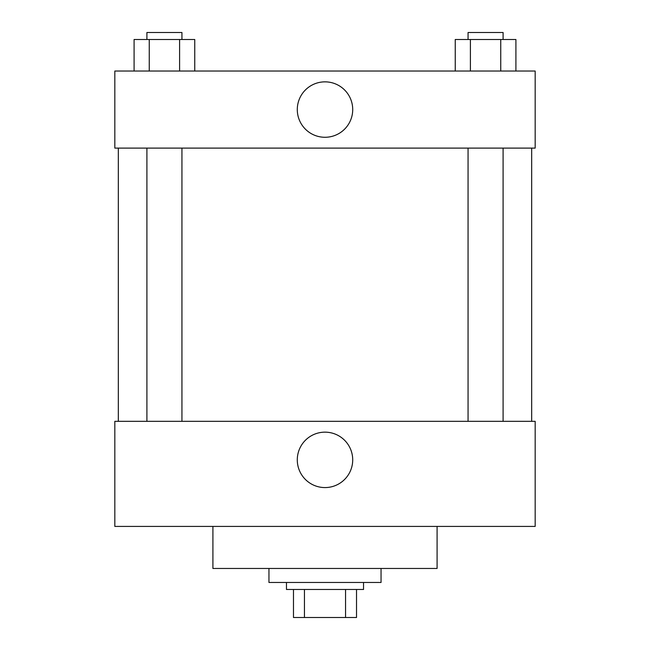 <?xml version="1.0" encoding="UTF-8"?>
<svg xmlns="http://www.w3.org/2000/svg" width="650" height="650" viewBox="0 0 650 650"><rect width="100%" height="100%" fill="white"/><g stroke="black" fill="none" stroke-linecap="round" stroke-linejoin="round"><path stroke-width="0.97" d="M345.556 589.477L345.556 617.5L293.475 617.5L293.475 589.477M345.556 617.5L356.525 617.5L356.525 589.477L356.525 617.5M363.537 582.473L363.537 589.477L286.463 589.477L286.463 582.473M304.444 589.477L304.444 617.5M268.954 568.457L268.954 582.473L381.046 582.473L381.046 568.457M212.908 526.419L212.908 568.457L437.093 568.457L437.093 526.419M114.822 526.419L535.178 526.419L114.822 526.419L114.822 421.33L535.178 421.33L535.178 526.419M297.286 459.867A27.714 27.714 0 0 1 338.853 435.866A27.714 27.714 0 0 1 338.853 483.868A27.714 27.714 0 0 1 297.286 459.867M531.676 148.102L531.676 421.33M535.178 148.102L114.822 148.102L114.822 71.037L535.178 71.037L535.178 148.102M352.714 109.566A27.714 27.714 0 0 1 311.147 133.567A27.714 27.714 0 0 1 311.147 85.564A27.714 27.714 0 0 1 352.714 109.566M515.913 71.037L515.913 39.504L455.244 39.504L455.244 71.037M500.744 39.504L500.744 71.037M470.405 39.504L470.405 71.037M468.065 39.504L468.065 32.5L503.092 32.5L503.092 39.504M194.756 71.037L194.756 39.504L134.087 39.504L134.087 71.037M179.595 39.504L179.595 71.037M149.256 39.504L149.256 71.037M146.908 39.504L146.908 32.5L181.935 32.5L181.935 39.504M118.324 148.102L118.324 421.33M503.092 421.33L503.092 148.102M468.065 421.33L468.065 148.102M146.908 148.102L146.908 421.33M181.935 148.102L181.935 421.33"/></g></svg>

